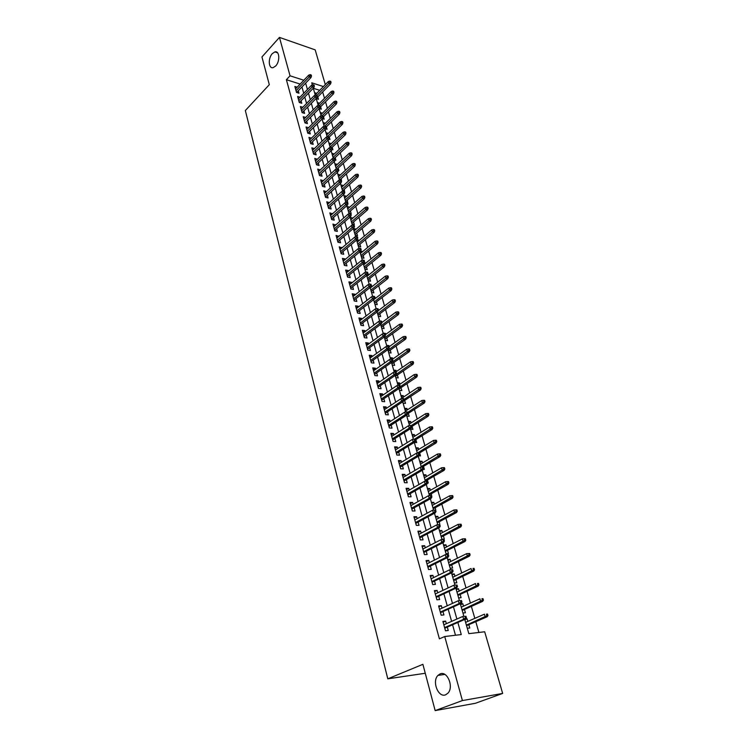 <?xml version="1.0" encoding="UTF-8"?>
<svg xmlns="http://www.w3.org/2000/svg" width="748" height="748" viewBox="0 0 748 748"><rect width="100%" height="100%" fill="white"/><g stroke="black" fill="none" stroke-linecap="round" stroke-linejoin="round"><path stroke-width="1.12" d="M440.039 673.929C447.211 670.414 454.111 686.945 447.949 693.162L445.677 694.77C438.319 698.09 431.736 681.409 437.935 675.425L440.039 673.929M272.337 53.594L274.918 51.893C279.584 50.443 280.201 61.439 275.685 65.983L273.198 67.619C268.495 69.115 267.849 58.185 272.337 53.594M464.77 619.438L468.828 633.659L484.685 631.77L502.656 693.433L475.429 703.279L435.158 710.6L422.891 664.317L387.801 678.829L245.344 110.536L269.308 84.683L261.95 56.942L279.453 37.4L315.189 49.873L325.305 84.618M478.907 632.462L475.784 621.682M474.83 618.362L471.371 606.394M470.408 603.056L467.004 591.275M466.032 587.937L462.685 576.334M461.712 572.977L458.412 561.561M457.439 558.195L454.186 546.956M453.213 543.572L450.016 532.511M449.034 529.116L445.883 518.224M444.901 514.82L441.797 504.105M440.815 500.683L437.758 490.127M436.776 486.705L433.765 476.308M432.774 472.876L429.82 462.638M428.819 459.197L425.911 449.118M424.911 445.668L422.04 435.738M421.04 432.279L418.216 422.508M417.216 419.039L414.429 409.408M413.429 405.94L410.689 396.459M409.68 392.981L406.977 383.64M405.968 380.152L403.312 370.952M402.302 367.455L399.684 358.395M398.675 354.898L396.094 345.978M395.084 342.472L392.541 333.683M391.522 330.167L389.025 321.509M388.006 317.994L385.538 309.466M384.519 305.941L382.097 297.536M381.078 294.02L378.684 285.736M377.665 282.211L375.3 274.049M374.281 270.514L371.962 262.483M370.933 258.948L368.652 251.029M367.623 247.485L365.37 239.687M364.351 236.144L362.126 228.458M361.097 224.914L358.909 217.341M357.881 213.788L355.73 206.326M354.702 202.783L352.579 195.424M351.551 191.871L349.456 184.625M348.428 181.072L346.361 173.938M345.333 170.376L343.304 163.345M342.275 159.782L340.265 152.844M339.237 149.291L337.264 142.457M336.235 138.894L334.291 132.162M333.262 128.6L331.345 121.961M330.307 118.399L328.419 111.863M327.39 108.292L325.53 101.85M324.492 98.287L322.659 91.929M446.35 623.692L445.64 621.12L442.891 621.41L445.49 630.788L448.239 630.471L447.295 627.076M442.04 608.161L441.348 605.684L438.609 605.936L441.18 615.202L443.919 614.921L442.984 611.565M437.776 592.809L437.113 590.424L434.382 590.64L436.916 599.803L439.646 599.559L438.721 596.231M433.56 577.634L432.924 575.343L430.194 575.521L432.699 584.571L435.43 584.375L434.513 581.065M429.389 562.636L428.782 560.43L426.061 560.57L428.539 569.518L431.259 569.359L430.352 566.077M425.275 547.798L424.686 545.685L421.966 545.797L424.415 554.642L427.136 554.511L426.229 551.257M421.199 533.137L420.638 531.108L417.926 531.183L420.348 539.934L423.059 539.841L422.162 536.615M417.169 518.645L416.627 516.7L413.925 516.737L416.318 525.386L419.03 525.32L418.141 522.123M413.186 504.311L412.672 502.441L409.969 502.45L412.344 511.006L415.037 510.978L414.158 507.799M409.25 490.136L408.754 488.351L406.061 488.322L408.408 496.784L411.101 496.784L410.222 493.643M405.36 476.111L404.883 474.41L402.2 474.354L404.509 482.712L407.202 482.75L406.332 479.627M401.508 462.245L401.05 460.618L398.375 460.534L400.666 468.809L403.34 468.874L402.48 465.78M397.693 448.538L397.263 446.977L394.589 446.865L396.851 455.046L399.535 455.149L398.675 452.073M393.925 434.971L393.513 433.494L390.849 433.344L393.093 441.442L395.757 441.563L394.916 438.515M390.204 421.554L389.811 420.142L387.146 419.974L389.362 427.978L392.027 428.137L391.185 425.107M386.51 408.286L386.136 406.94L383.49 406.744L385.678 414.663L388.334 414.85L387.501 411.849M382.864 395.15L382.509 393.887L379.862 393.654L382.032 401.489L384.687 401.704L383.855 398.721M379.255 382.163L378.918 380.956L376.281 380.704L378.423 388.455L381.069 388.698L380.246 385.744M375.683 369.316L375.374 368.175L372.738 367.894L374.86 375.561L377.497 375.833L376.683 372.897M372.149 356.59L371.859 355.524L369.231 355.216L371.326 362.808L373.963 363.098L373.149 360.19M368.661 344.015L368.381 343.005L365.753 342.668L367.838 350.186L370.456 350.503L369.662 347.605M365.202 331.56L364.94 330.616L362.322 330.261L364.379 337.694L366.997 338.031L366.202 335.16M361.77 319.237L361.527 318.349L358.918 317.975L360.957 325.324L363.565 325.689L362.78 322.846M358.386 307.045L358.161 306.213L355.552 305.81L357.572 313.094L360.181 313.477L359.395 310.654M355.038 294.974L354.823 294.207L352.224 293.777L354.215 300.986L356.815 301.397L356.039 298.592M351.719 283.024L351.513 282.314L348.923 281.865L350.906 288.999L353.495 289.429L352.719 286.652M348.428 271.197L348.25 270.542L345.66 270.075L347.614 277.134L350.204 277.592L349.438 274.825M345.174 259.491L345.015 258.892L342.434 258.397L344.37 265.39L346.95 265.867L346.184 263.128M341.958 247.906L339.237 246.849L341.153 253.768L343.725 254.264L342.967 251.543M338.769 236.433L336.067 235.405L337.965 242.259L340.536 242.782L339.779 240.071M335.618 225.073L332.935 224.082L334.814 230.861L337.376 231.403L336.628 228.72M332.495 213.825L329.831 212.862L331.691 219.585L334.244 220.146L333.505 217.472M329.401 202.689L326.764 201.764L328.596 208.412L331.149 208.991L330.41 206.345M326.334 191.666L323.716 190.768L325.539 197.35L328.082 197.949L327.353 195.322M323.304 180.745L320.705 179.875L322.51 186.402L325.043 187.019L324.323 184.41M320.303 169.936L317.722 169.095L319.508 175.556L322.033 176.191L321.313 173.601M317.32 159.231L314.768 158.417L316.535 164.812L319.059 165.467L318.339 162.896M314.375 148.628L311.841 147.842L313.59 154.182L316.105 154.855L315.394 152.293M311.458 138.128L308.943 137.37L310.672 143.644L313.188 144.336L312.477 141.793M307.783 133.181L322.687 118.427L320.883 117.894L320.35 116.015L306.764 129.516L308.569 127.712L306.072 126.992L307.783 133.209L310.289 133.911L309.588 131.386M305.689 117.445L303.221 116.716L304.932 122.868L307.428 123.598L306.727 121.092M302.818 107.263L300.406 106.534L302.099 112.63L304.586 113.378L303.894 110.882M299.985 97.184L297.62 96.455L299.284 102.495L301.771 103.252L301.089 100.774M316.245 98.596L318.489 99.288L317.797 96.875M319.218 108.563L321.322 109.199L320.621 106.768M336.937 102.401L336.637 101.391L335.665 101.083L335.964 102.093L336.937 102.401L336.441 103.916L334.693 103.374L334.16 101.55L320.864 114.781L322.463 113.191L320.219 112.509M322.435 118.68L324.183 119.194L323.482 116.753M323.725 124.804L325.352 123.27M310.654 143.569L325.679 128.899L327.072 129.292L326.362 126.833M326.614 134.93L328.26 133.443M328.802 139.147L329.98 139.483L329.279 136.996M329.522 145.149L331.196 143.719M331.962 149.497L332.925 149.768L332.215 147.272M332.467 155.462L334.16 154.079M335.16 159.95L335.899 160.147L335.179 157.632M335.431 165.869L337.152 164.541M338.395 170.497L338.9 170.628L338.171 168.094M338.433 176.378L340.181 175.107M341.546 181.109L341.191 178.66M341.453 186.991L343.229 185.775M344.594 191.797L344.248 189.319M344.51 197.706L346.315 196.546M347.68 202.586L347.324 200.09M347.596 208.524L349.419 207.42M348.886 213.04L351.177 213.563L350.438 210.964M350.709 219.445L352.56 218.397M352.028 224.054L354.328 224.559L353.58 221.941M353.851 230.468L355.59 228.982L355.739 229.486M355.197 235.171L357.507 235.657L356.749 233.021M357.03 241.604L358.778 240.136L358.937 240.688M358.395 246.401L360.714 246.877L359.956 244.222M360.237 252.852L362.004 251.393L362.172 251.992M361.63 257.742L363.949 258.2L363.182 255.526M363.472 264.203L365.258 262.754L365.445 263.418M364.902 269.205L367.221 269.635L366.455 266.942M366.744 275.675L368.54 274.236L368.745 274.946M368.203 280.771L370.531 281.183L369.755 278.471M370.989 286.521L371.859 285.839L372.074 286.596M371.532 292.459L373.869 292.851L373.084 290.112M374.813 297.854L375.206 297.545L375.449 298.368M374.898 304.258L377.235 304.632L376.45 301.883M378.292 309.616L378.843 310.252M378.301 316.189L380.639 316.535L379.853 313.767M381.704 321.565L382.284 322.266M381.732 328.232L384.079 328.559L383.285 325.763M385.024 333.73L385.472 333.402L385.753 334.393M385.201 340.405L387.558 340.705L386.753 337.89M387.941 346.333L388.96 345.604L389.259 346.651M388.708 352.701L391.073 352.981L390.26 350.148M387.838 349.653L390.587 359.283L392.485 357.927L392.803 359.04M392.251 365.118L394.617 365.379L393.803 362.528M394.131 371.7L396.047 370.372L396.384 371.55M395.832 377.675L398.207 377.908L397.375 375.029M397.712 384.266L399.647 382.957L400.002 384.201M399.451 390.353L401.826 390.568L400.993 387.67M401.33 396.964L403.284 395.673L403.658 396.973M403.107 403.172L405.481 403.359L404.649 400.442M404.995 409.801L406.959 408.52L407.351 409.885M406.8 416.122L409.184 416.29L408.343 413.345M408.689 422.76L410.671 421.498L411.082 422.938M410.53 429.212L412.924 429.352L412.073 426.388M412.429 435.869L414.429 434.616L414.86 436.121M417.356 453.138L414.299 442.442L416.701 442.554L415.841 439.572M416.206 449.109L418.226 447.884L418.674 449.454M418.974 455.85L420.516 455.906L419.656 452.895M420.021 462.498L422.059 461.282L422.526 462.937M423.265 469.37L424.378 469.398L423.508 466.359M423.882 476.027L425.93 474.83L426.425 476.551M427.585 483.021L428.277 483.03L427.407 479.973M427.781 489.706L429.857 488.528L430.371 490.323M431.82 496.822L431.344 493.736M431.718 503.535L433.812 502.375L434.354 504.245M435.804 510.762L435.327 507.649M435.71 517.513L437.823 516.372L438.375 518.327M439.843 524.853L439.347 521.711M439.74 531.641L441.872 530.528L442.451 532.557M441.89 539.177L444.321 539.093L443.414 535.933M443.816 545.937L445.967 544.834L446.565 546.947M446.004 553.614L448.445 553.501L447.528 550.313M447.93 560.383L450.1 559.308L450.735 561.505M450.165 568.218L452.605 568.069L451.689 564.852M452.101 574.997L454.288 573.94L454.943 576.222M454.382 582.982L456.822 582.804L455.897 579.56M456.317 589.77L458.524 588.741L459.197 591.107M458.636 597.914L461.086 597.699L460.151 594.436M460.572 604.711L462.806 603.701L463.508 606.16M462.947 613.014L465.396 612.771L464.461 609.48M319.714 90.321L313.309 88.273M314.562 92.687L316.731 93.369M317.376 102.551L319.583 103.233M323.08 122.56L325.333 123.224M325.978 132.705L328.232 133.359M328.896 142.952L331.158 143.579M331.841 153.284L334.113 153.901M334.824 163.728L337.096 164.326M337.825 174.256L340.106 174.845M340.864 184.896L343.145 185.467M343.921 195.639L346.212 196.191M345.772 202.128L346.548 202.315M347.016 206.485L349.307 207.018M350.139 217.434L352.439 217.948M355.665 236.826L353.299 228.505L355.59 228.982M356.964 239.753L358.778 240.136M360.62 251.113L362.004 251.393M364.136 262.548L365.258 262.754M367.698 274.086L368.54 274.236M371.298 285.736L371.859 285.839M379.666 320.986L380.311 321.079M383.116 333.084L385.472 333.402M386.604 345.305L388.96 345.604M390.119 357.647L392.485 357.927M393.682 370.12L396.047 370.372M397.272 382.724L399.647 382.957M400.909 395.468L403.284 395.673M404.575 408.333L406.959 408.52M408.286 421.339L410.671 421.498M412.036 434.485L414.429 434.616M415.823 447.781L418.226 447.884M419.656 461.207L422.059 461.282M423.527 474.784L425.93 474.83M427.435 488.509L429.857 488.528M431.39 502.385L433.812 502.375M435.392 516.41L437.823 516.372M439.441 530.594L441.872 530.528M443.527 544.937L445.967 544.834M447.659 559.439L450.1 559.308M451.848 574.099L454.288 573.94M456.074 588.928L458.524 588.741M460.357 603.935L462.806 603.701M465.677 618.998L467.135 618.848L467.865 621.382M467.294 628.292L469.763 628.011L468.809 624.692M300.154 84.085L286.391 79.699L439.394 638.829L444.733 636.529L461.273 634.556L457.86 622.458M455.485 635.248L452.559 624.776M451.605 621.373L448.192 609.209M447.239 605.787L443.882 593.809M442.919 590.378L439.628 578.597M438.655 575.156L435.411 563.562M434.448 560.102L431.25 548.686M430.278 545.217L427.136 533.988M426.154 530.5L423.059 519.458M422.087 515.961L419.039 505.078M418.057 501.571L415.056 490.875M414.074 487.35L411.12 476.813M410.138 473.288L407.23 462.919M406.239 459.384L403.387 449.174M402.387 445.621L399.572 435.579M398.581 432.017L395.814 422.124M394.813 418.562L392.083 408.819M391.082 405.248L388.399 395.664M387.399 392.083L384.752 382.639M383.752 379.049L381.143 369.755M380.143 366.165L377.581 357.011M376.571 353.411L374.047 344.398M373.037 340.789L370.55 331.925M369.54 328.307L367.09 319.574M366.081 315.946L363.668 307.344M362.658 303.725L360.284 295.254M359.264 291.617L356.927 283.277M355.908 279.64L353.608 271.431M352.589 267.784L350.326 259.696M349.307 256.05L347.072 248.084M346.053 244.437L343.856 236.583M342.836 232.937L340.667 225.204M339.648 221.548L337.516 213.937M336.488 210.282L334.393 202.783M333.365 199.118L331.299 191.731M330.27 188.066L328.232 180.792M327.203 177.126L325.202 169.964M324.174 166.29L322.192 159.231M321.163 155.565L319.218 148.609M318.19 144.934L316.273 138.09M315.245 134.416L313.356 127.665M312.327 123.99L310.467 117.343M309.438 113.668L307.606 107.114M306.577 103.439L304.763 96.988M303.735 93.313L301.958 86.955M297.18 87.198L294.852 86.459L296.507 92.443L298.985 93.22L298.302 90.76M387.801 678.829L425.266 673.265M435.158 710.6L462.404 700.567L444.733 636.529M502.656 693.433L462.404 700.567M286.391 79.699L290.046 75.8L279.453 37.4M303.819 80.242L290.046 75.8M456.897 619.045L453.447 606.834M452.475 603.402L449.09 591.378M448.117 587.937L444.78 576.11M443.798 572.65L440.516 561.019M439.534 557.54L436.308 546.096M435.317 542.609L432.138 531.342M431.157 527.845L428.024 516.756M427.033 513.25L423.957 502.338M422.966 498.823L419.927 488.079M418.936 484.554L415.953 473.98M414.953 470.445L412.017 460.039M411.017 456.486L408.127 446.247M407.118 442.694L404.275 432.615M403.266 429.043L400.47 419.123M399.46 415.542L396.702 405.781M395.692 402.19L392.971 392.578M391.961 388.988L389.287 379.517M388.277 375.917L385.641 366.595M384.622 362.995L382.032 353.813M381.013 350.204L378.469 341.172M377.441 337.554L374.935 328.653M373.906 325.034L371.438 316.273M370.41 312.645L367.979 304.015M366.95 300.378L364.556 291.888M363.528 288.251L361.162 279.883M360.134 276.236L357.815 267.999M356.787 264.353L354.496 256.246M353.467 252.59L351.205 244.596M350.176 240.94L347.96 233.077M346.922 229.412L344.735 221.67M343.706 218.005L341.546 210.375M340.508 206.71L338.395 199.192M337.357 195.518L335.263 188.122M334.234 184.447L332.168 177.154M331.13 173.48L329.111 166.299M328.073 162.625L326.072 155.547M325.034 151.872L323.071 144.897M322.033 141.222L320.088 134.359M319.05 130.676L317.143 123.916M316.105 120.232L314.225 113.574M313.188 109.891L311.336 103.327M310.298 99.643L308.466 93.182M307.428 89.489L305.633 83.122M323.398 86.562L311.748 82.804L312.355 84.954M313.29 88.217L315.263 95.127M316.189 98.39L318.19 105.403M319.116 108.666L321.144 115.772M322.079 119.035L324.136 126.244M325.062 129.507L327.147 136.819M328.073 140.072L330.195 147.496M331.121 150.75L333.271 158.277M334.197 161.531L336.376 169.16M337.301 172.414L339.508 180.156M340.434 183.41L342.678 191.264M343.603 194.517L345.875 202.484M346.801 205.737L349.101 213.816M350.036 217.06L352.373 225.26M356.59 240.071L359.003 248.504M359.919 251.749L362.359 260.304M363.285 263.539L365.763 272.235M366.688 275.46L369.203 284.277M370.12 287.503L372.672 296.451M373.589 299.677L376.179 308.756M377.095 311.972L379.722 321.191M380.639 324.398L383.303 333.748M384.22 336.965L386.931 346.455M391.503 362.481L394.29 372.261M395.196 375.449L398.029 385.37M398.936 388.558L401.807 398.628M402.714 401.807L405.631 412.036M406.538 415.205L409.493 425.584M410.4 428.744L413.401 439.282M418.254 456.289L421.348 467.145M422.246 470.286L425.388 481.319M426.276 484.452L429.474 495.644M430.362 498.766L433.606 510.136M434.495 513.25L437.786 524.797M438.674 527.901L442.012 539.626M442.891 542.711L446.294 554.623M447.173 557.699L450.614 569.78M451.493 572.865L454.98 585.104M455.869 588.209L459.412 600.625M460.291 603.73L463.882 616.315M464.882 619.83L467.135 618.848M309.625 139.857L311.449 138.071M312.514 150.301L314.347 148.525M315.441 160.848L317.283 159.09M318.386 171.498L320.247 169.749M321.36 182.25L323.239 180.511M324.361 193.106L326.259 191.376M327.4 204.073L329.307 202.353M330.466 215.144L332.383 213.442M333.561 226.326L335.497 224.634M336.684 237.621L338.638 235.938M339.835 249.028L341.808 247.364M343.023 260.547L345.015 258.892M346.249 272.188L348.25 270.542M349.503 283.941L351.513 282.314M352.785 295.815L354.823 294.207M356.104 307.811L358.161 306.213M359.461 319.929L361.527 318.349M362.855 332.177L364.94 330.616M366.277 344.548L368.381 343.005M369.736 357.058L371.859 355.524M373.233 369.69L375.374 368.175M376.768 382.452L378.918 380.956M380.339 395.365L382.509 393.887M383.948 408.408L386.136 406.94M387.595 421.582L389.811 420.142M391.279 434.915L393.513 433.494M395.009 448.379L397.263 446.977M398.778 462.002L401.05 460.618M402.592 475.765L404.883 474.41M406.445 489.688L408.754 488.351M410.334 503.759L412.672 502.441M414.27 517.99L416.627 516.7M418.254 532.38L420.638 531.108M422.283 546.928L424.686 545.685M426.36 561.655L428.782 560.43M430.474 576.54L432.924 575.343M434.644 591.593L437.113 590.424M438.861 606.824L441.348 605.684M443.125 622.233L445.64 621.12M296.647 92.49L311.009 77.521L309.223 76.941L296.03 90.714M310.485 75.642L311.477 75.969L311.187 74.968L310.196 74.641L310.485 75.642L309.223 76.941L308.709 75.137L295.535 88.918M311.009 77.521L311.477 75.969M310.196 74.641L308.709 75.137M331.046 82.383L330.756 81.392L329.784 81.074L330.083 82.065L331.046 82.383L330.56 83.907L328.83 83.346L328.307 81.56L315.198 94.921M330.083 82.065L317.021 95.361M330.56 83.907L316.217 98.484M328.307 81.56L329.784 81.074M299.387 102.523L313.889 87.61L312.094 87.03L298.798 100.737M313.365 85.74L314.356 86.057L314.067 85.048L313.075 84.72L313.365 85.74L312.094 87.03L311.57 85.207L298.302 98.923M313.889 87.61L314.356 86.057M313.075 84.72L311.57 85.207M302.155 112.649L316.787 97.782L314.992 97.221L301.603 110.854M316.273 95.922L317.274 96.24L316.984 95.211L315.983 94.903L316.273 95.922L314.992 97.221L314.469 95.379L301.098 109.03M316.787 97.782L317.274 96.24M315.983 94.903L314.469 95.379M304.941 122.878L319.723 108.058L317.919 107.506L304.427 121.073M319.209 106.207L320.209 106.515L319.92 105.477L318.91 105.178L319.209 106.207L317.919 107.506L317.395 105.646L303.922 119.222M319.723 108.058L320.209 106.515M318.91 105.178L317.395 105.646M322.173 116.595L323.183 116.894L322.884 115.847L321.874 115.547L322.173 116.595L307.278 131.377M322.687 118.427L323.183 116.894M321.874 115.547L320.35 116.015M333.973 92.341L333.683 91.35L332.71 91.032L333.01 92.032L333.973 92.341L333.486 93.865L331.747 93.313L331.224 91.508L318.022 104.804M333.01 92.032L319.705 105.421M333.486 93.865L319.901 107.488M331.224 91.508L332.71 91.032M335.964 102.093L322.304 115.678M336.441 103.916L323.099 117.127M334.16 101.55L335.665 101.083M339.919 112.546L339.62 111.527L338.648 111.228L338.947 112.247L339.919 112.546L339.424 114.061L337.675 113.528L337.133 111.695L323.734 124.851M338.947 112.247L324.913 126.038M339.424 114.061L326.091 127.095M337.133 111.695L338.648 111.228M342.939 122.794L342.631 121.765L341.658 121.475L341.967 122.504L342.939 122.794L342.434 124.299L340.677 123.785L340.134 121.924L326.633 135.023M341.967 122.504L327.231 136.791M342.434 124.299L329.008 137.258M340.134 121.924L341.658 121.475M326.175 127.366L325.876 126.319L324.866 126.019L325.165 127.076L326.175 127.366L325.679 128.899L323.865 128.376L310.168 141.793M325.165 127.076L323.865 128.376L323.323 126.487L309.644 139.913M324.866 126.019L323.323 126.487M345.978 133.135L345.679 132.097L344.697 131.816L345.006 132.854L345.978 133.135L345.473 134.64L343.715 134.135L343.164 132.265L329.559 145.28M345.006 132.854L330.092 147.132M345.473 134.64L331.916 147.552L330.934 147.281L331.242 148.356L332.252 148.637L331.944 147.562M343.164 132.265L344.697 131.816M313.562 154.06L328.699 139.474L326.885 138.969L313.075 152.302M328.194 137.66L329.204 137.95L328.896 136.884L327.886 136.603L328.194 137.66L326.885 138.969L326.334 137.052L312.542 150.404M328.699 139.474L329.204 137.95M327.886 136.603L326.334 137.052M349.054 143.579L348.746 142.531L347.764 142.251L348.072 143.298L349.054 143.579L348.54 145.075L346.773 144.579L346.221 142.69L332.514 155.64M348.072 143.298L333.047 157.51M348.54 145.075L334.562 158.211M346.221 142.69L347.764 142.251M316.488 164.654L331.747 150.161L329.924 149.656L316.011 162.914M331.242 148.356L329.924 149.656L329.372 147.73L315.478 160.998M331.747 150.161L332.252 148.637M330.934 147.281L329.372 147.73M352.158 154.125L351.841 153.059L350.868 152.788L351.177 153.854L352.158 154.125L351.635 155.621L349.868 155.135L349.307 153.228L335.497 166.093M351.177 153.854L336.039 167.982M351.635 155.621L337.217 168.983M349.307 153.228L350.868 152.788M319.452 175.35L334.824 160.942L333 160.455L318.975 173.63M334.328 159.146L335.338 159.418L335.029 158.342L334.019 158.062L334.328 159.146L333 160.455L332.449 158.501L318.433 171.694M334.824 160.942L335.338 159.418M334.019 158.062L332.449 158.501M355.291 164.766L354.973 163.7L353.991 163.438L354.309 164.504L355.291 164.766L354.758 166.262L352.991 165.785L352.43 163.859L338.507 176.65M354.309 164.504L339.05 178.557M354.758 166.262L339.573 180.146M352.43 163.859L353.991 163.438M322.435 186.14L337.937 171.834L336.104 171.357L321.967 184.447M337.442 170.048L338.451 170.32L338.143 169.226L337.124 168.954L337.442 170.048L336.104 171.357L335.543 169.385L321.425 182.493M337.937 171.834L338.451 170.32M337.124 168.954L335.543 169.385M358.451 175.518L358.133 174.434L357.151 174.181L357.469 175.266L358.451 175.518L357.918 177.005L356.142 176.547L355.571 174.602L341.546 187.299M357.469 175.266L342.098 189.235M357.918 177.005L342.556 190.843M355.571 174.602L357.151 174.181M325.455 197.051L341.079 182.83L339.237 182.372L324.987 195.368M340.583 181.063L341.602 181.325L341.284 180.212L340.265 179.959L340.583 181.063L339.237 182.372L338.676 180.38L324.445 193.395M341.079 182.83L341.602 181.325M340.265 179.959L338.676 180.38M361.649 186.374L361.321 185.28L360.34 185.027L360.658 186.121L361.649 186.374L361.106 187.851L359.33 187.402L358.75 185.448L344.613 198.061M360.658 186.121L345.165 200.006M361.106 187.851L345.623 201.605M358.75 185.448L360.34 185.027M328.503 208.056L344.248 193.938L342.406 193.498L328.045 206.401M343.762 192.189L344.781 192.432L344.463 191.32L343.444 191.067L343.762 192.189L342.406 193.498L341.836 191.488L327.493 204.41M344.248 193.938L344.781 192.432M343.444 191.067L341.836 191.488M364.874 197.332L364.547 196.228L363.556 195.985L363.883 197.089L364.874 197.332L364.323 198.809L362.546 198.379L361.967 196.397L347.708 208.926M363.883 197.089L348.269 210.889M364.323 198.809L348.718 212.46M361.967 196.397L363.556 195.985M331.579 219.173L347.455 205.158L345.604 204.728L331.13 217.546M346.969 203.419L347.988 203.662L347.67 202.53L346.642 202.287L346.969 203.419L345.604 204.728L345.034 202.699L330.569 215.527M347.455 205.158L347.988 203.662M346.642 202.287L345.034 202.699M368.128 208.402L367.801 207.29L366.81 207.056L367.137 208.168L368.128 208.402L367.577 209.87L365.791 209.449L365.202 207.448L350.84 219.893M367.137 208.168L351.401 221.885M367.577 209.87L351.85 223.428M365.202 207.448L366.81 207.056M334.683 230.403L350.69 216.49L348.839 216.079L334.244 228.794M350.204 214.769L351.233 215.003L350.906 213.863L349.877 213.629L350.204 214.769L348.839 216.079L348.25 214.022L333.683 226.766M350.69 216.49L351.233 215.003M349.877 213.629L348.25 214.022M371.419 219.585L371.092 218.453L370.092 218.229L370.428 219.351L371.419 219.585L370.858 221.043L369.073 220.641L368.474 218.622L354 230.973M370.428 219.351L354.571 232.974M370.858 221.043L355.001 234.507M368.474 218.622L370.092 218.229M337.825 241.744L353.954 227.944L352.102 227.542L337.385 240.164M353.477 226.223L354.505 226.457L354.178 225.298L353.149 225.073L353.477 226.223L352.102 227.542L351.513 225.466L336.815 238.107M353.954 227.944L354.505 226.457M353.149 225.073L351.513 225.466M374.739 230.87L374.411 229.739L373.411 229.514L373.748 230.655L374.739 230.87L374.178 232.329L372.382 231.936L371.784 229.898L357.189 242.156M373.748 230.655L357.768 244.185M374.178 232.329L358.199 245.69M371.784 229.898L373.411 229.514M340.995 253.207L357.254 239.5L355.403 239.117L340.564 251.646M356.787 237.808L357.815 238.023L357.488 236.864L356.45 236.639L356.787 237.808L355.403 239.117L354.804 237.023L339.994 249.57M357.254 239.5L357.815 238.023M356.45 236.639L354.804 237.023M378.095 242.277L377.759 241.127L376.768 240.921L377.104 242.062L378.095 242.277L377.525 243.726L375.73 243.352L375.122 241.286L360.405 253.45M377.104 242.062L360.994 255.498M377.525 243.726L361.415 256.975M375.122 241.286L376.768 240.921M344.202 264.773L360.592 251.188L358.731 250.814L343.771 263.24M360.125 249.505L361.162 249.71L360.826 248.542L359.788 248.327L360.125 249.505L358.731 250.814L358.133 248.701L343.192 261.146M360.592 251.188L361.162 249.71M359.788 248.327L358.133 248.701M381.489 253.796L381.153 252.637L380.152 252.431L380.489 253.591L381.489 253.796L380.91 255.236L379.105 254.881L378.497 252.796L363.659 264.867M380.489 253.591L364.248 266.933M380.91 255.236L364.669 268.382M378.497 252.796L380.152 252.431M347.437 276.461L363.967 262.987L362.097 262.632L347.016 274.955M363.5 261.323L364.538 261.519L364.201 260.332L363.163 260.136L363.5 261.323L362.097 262.632L361.49 260.5L346.427 272.833M363.967 262.987L364.538 261.519M363.163 260.136L361.49 260.5M384.911 265.428L384.566 264.259L383.565 264.063L383.911 265.241L384.911 265.428L384.322 266.868L382.518 266.522L381.901 264.418L366.95 276.386M383.911 265.241L367.539 278.471M384.322 266.868L367.951 279.902M381.901 264.418L383.565 264.063M350.7 288.27L367.371 274.918L365.501 274.572L350.288 286.783M366.913 273.263L367.951 273.45L367.605 272.253L366.567 272.066L366.913 273.263L365.501 274.572L364.884 272.422L349.699 284.642M367.371 274.918L367.951 273.45M366.567 272.066L364.884 272.422M388.371 277.181L388.025 276.003L387.025 275.816L387.371 277.003L388.371 277.181L387.782 278.621L385.968 278.293L385.342 276.162L370.269 288.027M387.371 277.003L370.868 290.131M387.782 278.621L371.27 291.533M385.342 276.162L387.025 275.816M354 300.191L370.812 286.961L368.932 286.643L353.598 298.742M370.354 285.325L371.391 285.512L371.045 284.296L370.008 284.118L370.354 285.325L368.932 286.643L368.315 284.464L353 296.582M370.812 286.961L371.391 285.512M370.008 284.118L368.315 284.464M391.868 289.055L391.513 287.868L390.512 287.69L390.858 288.887L391.868 289.055L391.269 290.486L389.456 290.177L388.82 288.027L373.617 299.78M390.858 288.887L374.224 301.911M391.269 290.486L374.617 303.286M388.82 288.027L390.512 287.69M357.338 312.243L374.281 299.144L372.401 298.835L356.936 310.822M373.832 297.517L374.879 297.695L374.533 296.47L373.486 296.292L373.832 297.517L372.401 298.835L371.775 296.629L356.338 308.634M374.281 299.144L374.879 297.695M373.486 296.292L371.775 296.629M395.393 301.051L395.047 299.845L394.037 299.686L394.392 300.892L395.393 301.051L394.785 302.473L392.971 302.183L392.335 300.004L378.039 310.869M394.392 300.892L377.618 313.805M394.785 302.473L378.002 315.16M392.335 300.004L394.037 299.686M360.704 324.417L377.796 311.439L375.917 311.149L360.321 323.024M377.357 309.84L378.394 309.999L378.049 308.765L377.001 308.597L377.357 309.84L375.917 311.149L375.281 308.924L359.704 320.817M377.796 311.439L378.394 309.999M377.001 308.597L375.281 308.924M398.964 313.178L398.609 311.953L397.59 311.794L397.955 313.019L398.964 313.178L398.347 314.59L396.524 314.31L395.888 312.112L381.91 322.538M397.955 313.019L381.05 325.819M398.347 314.59L381.424 327.147M395.888 312.112L397.59 311.794M364.108 336.722L381.349 323.875L379.46 323.604L363.734 335.347M380.91 322.285L381.957 322.444L381.602 321.191L380.554 321.042L380.91 322.285L379.46 323.604L378.815 321.35L363.117 333.122M381.349 323.875L381.957 322.444M380.554 321.042L378.815 321.35M402.564 325.417L402.209 324.193L401.19 324.043L401.554 325.277L402.564 325.417L401.947 326.829L400.124 326.567L399.469 324.351L385.444 334.627M401.554 325.277L384.509 337.965M401.947 326.829L384.874 339.265M399.469 324.351L401.19 324.043M367.549 349.148L384.93 336.441L383.041 336.189L367.175 347.811M384.5 334.87L385.547 335.011L385.192 333.748L384.135 333.608L384.5 334.87L383.041 336.189L382.396 333.907L366.557 345.557M384.93 336.441L385.547 335.011M384.135 333.608L382.396 333.907M406.211 337.797L405.846 336.553L404.827 336.413L405.192 337.657L406.211 337.797L405.575 339.19L403.752 338.947L403.097 336.712L388.941 346.885M405.192 337.657L388.006 350.232M405.575 339.19L388.371 351.495M403.097 336.712L404.827 336.413M371.027 361.714L388.558 349.138L386.66 348.905L370.662 360.405M388.128 347.586L389.184 347.717L388.82 346.446L387.763 346.315L388.128 347.586L386.66 348.905L386.005 346.605L370.036 358.124M388.558 349.138L389.184 347.717M387.763 346.315L386.005 346.605M409.895 350.298L409.521 349.045L408.502 348.914L408.876 350.176L409.895 350.298L409.25 351.691L407.417 351.466L406.753 349.204L392.476 359.274L391.428 359.152L391.802 360.442L392.859 360.564L392.485 359.274M408.876 350.176L391.541 362.621M409.25 351.691L391.896 363.865M406.753 349.204L408.502 348.914M374.533 374.402L392.223 361.976L390.325 361.761L374.187 373.121M391.802 360.442L390.325 361.761L389.661 359.433L373.542 370.821M392.223 361.976L392.859 360.564M391.428 359.152L389.661 359.433M378.086 387.23L395.926 374.944L394.018 374.748L377.74 385.987M395.514 373.439L396.571 373.542L396.197 372.242L395.14 372.13L395.514 373.439L394.018 374.748L393.355 372.401L377.095 383.659M395.926 374.944L396.571 373.542M395.14 372.13L393.355 372.401M381.676 400.199L399.675 388.062L397.758 387.885L381.34 398.983M399.264 386.566L400.32 386.669L399.946 385.351L398.88 385.248L399.264 386.566L397.758 387.885L397.085 385.51L380.685 396.627M399.675 388.062L400.32 386.669M398.88 385.248L397.085 385.51M413.607 362.939L413.233 361.667L412.213 361.546L412.587 362.817L413.607 362.939L412.961 364.313L411.129 364.108L410.456 361.826L395.496 372.167M412.587 362.817L396.178 374.411M412.961 364.313L395.458 376.356M410.456 361.826L412.213 361.546M417.365 375.702L416.991 374.421L415.963 374.318L416.346 375.599L417.365 375.702L416.711 377.076L414.869 376.889L414.196 374.58L398.329 385.332M416.346 375.599L400.292 386.735M416.711 377.076L399.058 388.979M414.196 374.58L415.963 374.318M421.161 388.614L420.787 387.314L419.759 387.221L420.142 388.511L421.161 388.614L420.507 389.979L418.656 389.811L417.973 387.473L401.704 398.273M420.142 388.511L403.995 399.507M420.507 389.979L403.518 401.18M417.973 387.473L419.759 387.221M385.304 413.298L403.462 401.321L401.545 401.162L384.977 412.12M403.05 399.843L404.116 399.937L403.733 398.6L402.667 398.516L403.05 399.843L401.545 401.162L400.863 398.759L384.313 409.745M403.462 401.321L404.116 399.937M402.667 398.516L400.863 398.759M425.004 401.657L424.621 400.348L423.592 400.264L423.976 401.573L425.004 401.657L424.331 403.013L422.48 402.863L421.788 400.507L405.379 411.166M423.976 401.573L407.688 412.438M424.331 403.013L407.772 413.709M421.788 400.507L423.592 400.264M388.969 426.547L407.286 414.719L405.369 414.588L388.651 425.397M406.884 413.27L407.95 413.345L407.567 411.998L406.501 411.924L406.884 413.27L405.369 414.588L404.677 412.157L387.988 422.994M407.286 414.719L407.95 413.345M406.501 411.924L404.677 412.157M428.885 414.841L428.492 413.513L427.463 413.438L427.856 414.766L428.885 414.841L428.202 416.187L426.351 416.056L425.649 413.672L409.1 424.2M427.856 414.766L411.381 425.537M428.202 416.187L411.737 426.594M425.649 413.672L427.463 413.438M392.672 439.936L411.157 428.267L409.231 428.155L392.363 438.814M410.764 426.837L411.83 426.902L411.437 425.547L410.372 425.481L410.764 426.837L409.231 428.155L408.53 425.706L391.69 436.393M411.157 428.267L411.83 426.902M410.372 425.481L408.53 425.706M432.812 428.174L432.409 426.828L431.381 426.771L431.774 428.108L432.812 428.174L432.12 429.511L430.259 429.399L429.558 426.986L412.859 437.374M431.774 428.108L414.448 439.188M432.12 429.511L415.514 439.777M429.558 426.986L431.381 426.771M396.421 453.466L415.065 441.965L413.139 441.881L396.122 452.39M414.682 440.563L415.748 440.619L415.355 439.235L414.28 439.188L414.682 440.563L413.139 441.881L412.429 439.394L395.44 449.931M415.065 441.965L415.748 440.619M414.28 439.188L412.429 439.394M436.776 441.647L436.374 440.291L435.345 440.235L435.738 441.591L436.776 441.647L436.075 442.975L434.214 442.881L433.503 440.45L416.655 450.689M435.738 441.591L417.337 453.101M436.075 442.975L419.319 453.101L418.244 453.045L418.637 454.438L419.712 454.475L419.319 453.082M433.503 440.45L435.345 440.235M400.199 467.145L419.02 455.822L417.085 455.756L399.918 466.107M418.637 454.438L417.085 455.756L416.374 453.241L399.226 463.629M419.02 455.822L419.712 454.475M418.244 453.045L416.374 453.241M440.778 455.27L440.376 453.896L439.347 453.858L439.749 455.223L440.778 455.27L440.076 456.589L438.216 456.514L437.486 454.055L420.488 464.143M439.749 455.223L421.189 466.584M440.076 456.589L422.321 467.061M437.486 454.055L439.347 453.858M404.032 480.983L423.022 469.828L421.087 469.781L403.752 479.982M422.648 468.472L423.723 468.5L423.321 467.089L422.246 467.061L422.648 468.472L421.087 469.781L420.367 467.248L403.06 477.467M423.022 469.828L423.723 468.5M422.246 467.061L420.367 467.248M444.836 469.043L444.424 467.65L443.386 467.631L443.798 469.015L444.836 469.043L444.116 470.352L442.255 470.305L441.526 467.809L424.368 477.748M443.798 469.015L425.07 480.216M444.116 470.352L425.341 481.16M441.526 467.809L443.386 467.631M407.903 494.97L427.071 483.993L425.126 483.975L407.632 493.998M426.697 482.656L427.772 482.675L427.37 481.254L426.295 481.235L426.697 482.656L425.126 483.975L424.397 481.403L406.931 491.464M427.071 483.993L427.772 482.675M426.295 481.235L424.397 481.403M448.931 482.965L448.519 481.562L447.482 481.544L447.893 482.946L448.931 482.965L448.211 484.265L446.341 484.236L445.602 481.721L428.286 491.501M447.893 482.946L428.997 493.989M448.211 484.265L429.259 494.905M445.602 481.721L447.482 481.544M411.811 509.108L431.157 498.327L429.212 498.327L411.559 508.182M430.792 497.009L431.877 497.009L431.465 495.569L430.381 495.569L430.792 497.009L429.212 498.327L428.473 495.728L410.848 505.62M431.157 498.327L431.877 497.009M430.381 495.569L428.473 495.728M453.073 497.046L452.662 495.625L451.614 495.625L452.035 497.037L453.073 497.046L452.344 498.327L450.464 498.327L449.716 495.784L432.26 505.405M452.035 497.037L432.97 507.92M452.344 498.327L433.223 508.799M449.716 495.784L451.614 495.625M415.776 523.413L435.299 512.81L433.344 512.838L415.533 522.525M434.943 511.529L436.019 511.51L435.607 510.052L434.523 510.071L434.943 511.529L433.344 512.838L432.596 510.211L414.813 519.935M435.299 512.81L436.019 511.51M434.523 510.071L432.596 510.211M457.271 511.277L456.841 509.846L455.803 509.856L456.224 511.295L457.271 511.277L456.523 512.558L454.644 512.576L453.886 510.005L436.262 519.458M456.224 511.295L436.991 522.001M456.523 512.558L437.225 522.843M453.886 510.005L455.803 509.856M419.778 537.868L439.478 527.471L437.524 527.518L419.544 537.027M439.132 526.209L440.217 526.181L439.796 524.703L438.711 524.731L439.132 526.209L437.524 527.518L436.767 524.862L418.815 534.409M439.478 527.471L440.217 526.181M438.711 524.731L436.767 524.862M461.507 525.676L461.077 524.226L460.029 524.255L460.459 525.704L461.507 525.676L460.749 526.938L458.87 526.985L458.103 524.385L440.32 533.67M460.459 525.704L441.049 536.241M460.749 526.938L441.283 537.045M458.103 524.385L460.029 524.255M423.826 552.501L443.714 542.291L441.75 542.365L423.602 551.697M443.377 541.056L444.462 541.019L444.031 539.532L442.947 539.57L443.377 541.056L441.75 542.365L440.993 539.682L422.863 549.041M443.714 542.291L444.462 541.019M442.947 539.57L440.993 539.682M465.789 540.243L465.359 538.775L464.312 538.812L464.742 540.28L465.789 540.243L465.022 541.496L463.143 541.561L462.367 538.925L444.415 548.041M464.742 540.28L445.154 550.64M465.022 541.496L445.369 551.398M462.367 538.925L464.312 538.812M427.921 567.293L447.996 557.288L446.032 557.391L427.706 566.535M447.659 556.082L448.753 556.026L448.323 554.52L447.229 554.577L447.659 556.082L446.032 557.391L445.256 554.679L426.968 563.852M447.996 557.288L448.753 556.026M447.229 554.577L445.256 554.679M470.127 554.969L469.688 553.483L468.641 553.539L469.071 555.016L470.127 554.969L469.351 556.203L467.463 556.306L466.677 553.642L448.557 562.571M469.071 555.016L449.305 565.207M469.351 556.203L449.511 565.918M466.677 553.642L468.641 553.539M432.054 582.253L452.325 572.463L450.361 572.594L431.858 581.542M452.007 571.285L453.092 571.22L452.662 569.686L449.576 569.845L451.54 569.724L452.007 571.285L450.361 572.594L449.576 569.845L431.11 578.821M452.325 572.463L453.092 571.22M452.662 569.686L451.54 569.724M474.503 569.864L474.064 568.368L473.017 568.433L473.456 569.929L474.503 569.864L473.727 571.089L471.829 571.21L471.044 568.517L452.746 577.269M473.017 568.433L474.064 568.368M473.456 569.929L453.512 579.934M473.727 571.089L453.699 580.607M436.243 597.39L456.71 587.816L454.737 587.965L436.056 596.717M456.392 586.666L457.486 586.582L457.047 585.039L455.953 585.114L456.392 586.666L454.737 587.965L453.943 585.188L435.299 593.968M455.953 585.114L457.047 585.039M456.71 587.816L457.486 586.582M478.944 584.927L478.496 583.412L477.439 583.496L477.888 585.011L478.944 584.927L478.15 586.142L476.252 586.292L475.448 583.562L456.991 592.126M477.439 583.496L478.496 583.412M477.888 585.011L457.757 594.828M478.15 586.142L457.935 595.455M440.479 612.696L461.142 603.346L459.169 603.524L440.31 612.07M460.833 602.224L461.937 602.121L461.488 600.56L460.394 600.663L460.833 602.224L459.169 603.524L458.365 600.709L439.544 609.293M460.394 600.663L461.488 600.56M461.142 603.346L461.937 602.121M483.423 600.177L482.974 598.643L481.918 598.737L482.376 600.27L483.423 600.177L482.619 601.373L480.721 601.551L479.917 598.793L461.273 607.161M481.918 598.737L482.974 598.643M482.376 600.27L462.049 609.882M482.619 601.373L462.217 610.471M444.77 628.18L465.63 619.064L463.657 619.269L444.611 627.609M465.331 617.97L466.434 617.857L465.976 616.277L464.882 616.389L465.331 617.97L463.657 619.269L462.844 616.427L443.835 624.795M464.882 616.389L465.976 616.277M465.63 619.064L466.434 617.857M487.967 615.595L487.509 614.043L486.452 614.155L486.911 615.707L487.967 615.595L487.154 616.782L485.246 616.978L484.433 614.192L465.611 622.364M486.452 614.155L487.509 614.043M486.911 615.707L466.397 625.122M487.154 616.782L466.546 625.665M274.918 51.893L277.555 52.781M437.935 675.425L444.77 674.387"/></g></svg>
